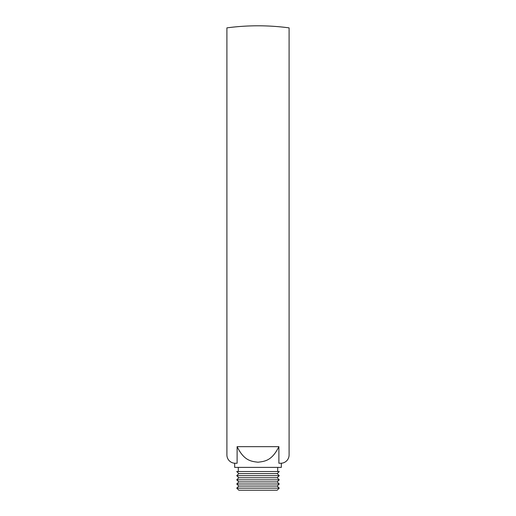 <?xml version="1.0" encoding="UTF-8"?>
<svg xmlns="http://www.w3.org/2000/svg" width="516" height="516" viewBox="0 0 516 516"><rect width="100%" height="100%" fill="white"/><g stroke="black" fill="none" stroke-linecap="round" stroke-linejoin="round"><path stroke-width="0.77" d="M278.892 463.245L278.892 446.663L237.108 446.663L237.108 463.245L235.193 463.245A8.295 8.295 0 0 1 226.905 454.957L226.905 27.87A234.27 234.27 0 0 1 289.095 27.87L289.095 454.957A8.295 8.295 0 0 1 280.807 463.245L278.892 463.245L280.807 463.245M235.193 463.245L234.677 463.233L235.193 463.245L234.677 463.233L234.677 467.393L281.323 467.393L281.323 463.233M278.892 446.663C271.932 460.736 264.966 461.356 258 462.213C251.034 461.356 244.068 460.736 237.108 446.663M277.698 471.54L277.698 467.393M238.302 467.393L238.302 471.54M279.253 471.54L236.747 471.54L238.824 473.617L277.176 473.617L279.253 471.54M238.824 473.617L236.747 475.688L279.253 475.688L277.176 473.617M236.747 475.688L238.824 477.758L277.176 477.758L279.253 475.688M238.824 477.758L236.747 479.835L279.253 479.835L277.176 477.758M236.747 479.835L238.824 481.905L277.176 481.905L279.253 479.835M238.824 481.905L236.747 483.982L279.253 483.982L277.176 481.905M236.747 483.982L238.824 486.053L277.176 486.053L279.253 483.982M238.824 486.053L236.747 488.13L279.253 488.13L277.176 486.053M236.747 488.13L238.824 490.2L277.176 490.2L279.253 488.13"/></g></svg>
